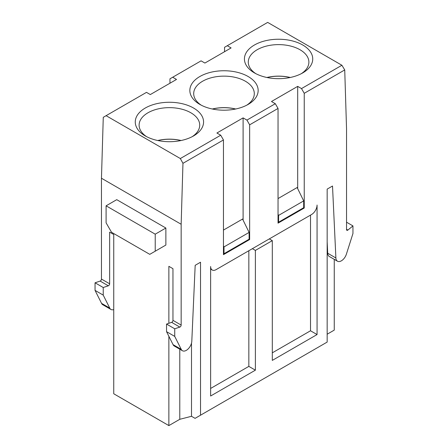 <?xml version="1.0" encoding="UTF-8"?>
<svg xmlns="http://www.w3.org/2000/svg" width="448" height="448" viewBox="0 0 448 448"><rect width="100%" height="100%" fill="white"/><g stroke="black" fill="none" stroke-linecap="round" stroke-linejoin="round"><path stroke-width="0.67" d="M310.514 215.113L310.514 330.775L272.306 352.834M210.627 269.091L212.229 270.015A7.717 4.458 120 0 1 210.627 266.482L210.627 396.01L255.388 370.166L248.836 366.386L210.627 388.444M248.836 366.386L248.836 250.723M310.514 330.775L317.066 334.555L317.066 205.033A7.717 4.458 120 0 1 311.606 214.486L216.087 269.634A7.717 4.458 120 0 1 212.229 270.015M334.258 259.353L334.258 330.114L327.163 334.214M200.53 415.201L195.07 418.354L191.503 416.293L179.788 419.3L168.868 425.6L113.742 393.77L113.742 234.494L109.648 232.131L109.648 283.797L101.461 279.07L101.461 178.242L181.154 224.252L181.154 325.08A1.551 0.896 120 0 1 179.827 327.085L174.737 328.798L174.737 336.403L181.255 349.373A7.767 4.486 -60 0 0 182.437 350.734A7.767 4.486 -60 0 0 188.294 348.79A7.767 4.486 -60 0 0 191.806 341.163L195.182 265.317L200.53 262.226L200.53 415.201L327.163 342.087L327.163 189.112L332.511 186.026L335.888 257.981A7.767 4.486 120 0 0 337.49 261.218A7.767 4.486 120 0 0 346.438 254.005L352.951 233.514L352.951 225.904L347.861 230.07A1.551 0.896 -60 0 1 346.864 230.3A1.551 0.896 -60 0 1 346.539 229.594L346.539 128.766L344.73 69.933L304.237 93.307L301.51 88.581L341.902 65.257L344.73 69.933M168.868 425.6L168.868 336.297M168.868 323.288L168.868 266.325L172.962 268.688L172.962 320.348L181.154 325.08M165.866 228.032L116.743 199.668L106.098 205.817L155.226 234.175L165.866 228.032L165.866 245.05L160.412 248.203M113.742 309.568A7.767 4.486 -60 0 1 110.936 309.45L102.749 304.724A7.767 4.486 -60 0 1 101.562 303.363L95.049 290.394L95.049 282.789L100.139 281.075A1.551 0.896 120 0 0 101.461 279.07M317.066 334.555L272.306 360.399L272.306 240.638L255.388 250.41L252.381 248.674M255.388 370.166L255.388 250.41M191.503 416.293L191.503 343.118M179.788 419.3L179.788 349.205M269.304 238.907L272.306 240.638M110.936 309.45A7.767 4.486 -60 0 1 109.749 308.095L103.236 295.126L95.049 290.394M103.236 295.126L103.236 287.515L95.049 282.789M103.236 287.515L108.326 285.802A1.551 0.896 120 0 0 109.648 283.797M109.749 308.095L101.562 303.363M182.437 350.734L174.25 346.007A7.767 4.486 -60 0 1 173.068 344.646L166.55 331.677L166.55 324.072L174.737 328.798M166.55 331.677L174.737 336.403M166.55 324.072L171.64 322.353A1.551 0.896 120 0 0 172.962 320.348M173.068 344.646L181.255 349.373M346.539 222.202L352.951 225.904M327.163 241.836L327.701 253.249A7.767 4.486 120 0 0 329.302 256.491L337.49 261.218M155.226 234.175L155.226 251.194L149.766 254.346L111.558 232.288L106.098 222.835L106.098 205.817M155.226 251.194L165.866 245.05M341.902 65.257L267.669 22.4L227.276 45.724L231.095 47.93L204.898 63.056L201.074 60.85L172.693 77.235L176.512 79.442L150.31 94.567L146.49 92.361L103.27 117.314L101.461 178.242M172.693 77.235L169.96 78.814L169.96 83.222M227.276 45.724L224.543 47.298L224.543 51.71M220.724 135.223L223.457 139.95L182.963 163.324L180.331 158.542L220.724 135.223L216.905 133.017L243.102 117.886L243.102 220.164M275.307 103.706L278.04 108.433L249.654 124.824L246.926 120.092L275.307 103.706L271.488 101.5L297.69 86.374L297.69 188.653M223.457 230.082L242.558 219.05L249.11 232.417L249.11 239.221L249.654 239.534L249.654 124.824M223.457 139.95L223.457 254.666L249.654 239.534M246.926 120.092L243.102 117.886M278.04 198.57L297.142 187.538L303.694 200.9L303.694 207.71L304.237 208.023L304.237 93.307M278.04 108.433L278.04 223.149L304.237 208.023M301.51 88.581L297.69 86.374M267.047 77.521A30.184 17.427 180 0 1 290.119 77.521M157.881 140.549A30.184 17.427 180 0 1 169.506 139.227A30.184 17.427 180 0 1 180.953 140.549M212.464 109.032A30.184 17.427 180 0 1 224.09 107.71A30.184 17.427 180 0 1 235.536 109.032M192.125 136.718A30.302 17.494 0 0 0 199.718 125.138A30.302 17.494 0 0 0 169.417 107.643A30.302 17.494 0 0 0 139.115 125.138A30.302 17.494 0 0 0 146.709 136.718M145.264 135.929L145.264 135.929A34.16 19.723 180 0 1 145.264 108.041A34.16 19.723 180 0 1 193.57 108.041A34.16 19.723 180 0 1 193.57 135.929A34.16 19.723 180 0 1 145.264 135.929M246.708 105.207A30.302 17.494 0 0 0 254.302 93.621A30.302 17.494 0 0 0 224 76.132A30.302 17.494 0 0 0 193.698 93.621A30.302 17.494 0 0 0 201.292 105.207M199.847 104.418L199.847 104.418A34.16 19.723 180 0 1 199.847 76.524A34.16 19.723 180 0 1 248.153 76.524A34.16 19.723 180 0 1 248.153 104.418A34.16 19.723 180 0 1 199.847 104.418M254.43 72.901L254.43 72.901A34.16 19.723 180 0 1 254.43 45.013A34.16 19.723 180 0 1 302.736 45.013A34.16 19.723 180 0 1 302.736 72.901A34.16 19.723 180 0 1 254.43 72.901L254.43 72.901M301.291 73.69A30.302 17.494 0 0 0 308.885 62.11A30.302 17.494 0 0 0 300.009 49.739A30.302 17.494 0 0 0 266.991 45.948A30.302 17.494 0 0 0 248.282 62.11A30.302 17.494 0 0 0 255.875 73.69M266.885 77.487A30.302 17.494 180 0 1 290.282 77.487M235.698 108.998A30.302 17.494 0 0 0 212.302 108.998M181.115 140.515A30.302 17.494 0 0 0 157.718 140.515M182.963 163.324L181.154 224.252M180.331 158.542L106.098 115.685M303.694 200.9L278.583 215.398L278.04 214.284M303.694 207.71L278.583 222.202L278.583 215.398M278.583 222.202L278.04 221.889M249.11 232.417L224 246.91L223.457 245.795M249.11 239.221L224 253.719L224 246.91M224 253.719L223.457 253.406M108.326 285.802L100.139 281.075M171.64 322.353L179.827 327.085M346.539 229.309L347.861 230.07M327.701 253.249L335.888 257.981"/></g></svg>
